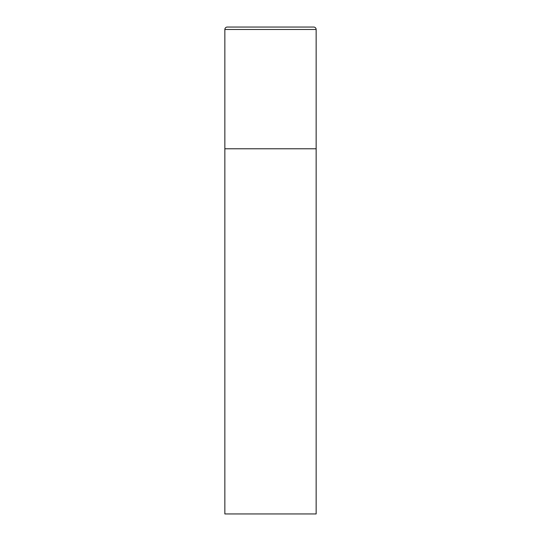 <?xml version="1.0" encoding="UTF-8"?>
<svg xmlns="http://www.w3.org/2000/svg" width="541" height="541" viewBox="0 0 541 541"><rect width="100%" height="100%" fill="white"/><g stroke="black" fill="none" stroke-linecap="round" stroke-linejoin="round"><path stroke-width="0.81" d="M224.853 29.485L224.853 513.95L316.147 513.95L316.147 148.775L224.853 148.775L316.147 148.775L316.147 29.485A2.435 2.435 0 0 0 313.712 27.05L227.288 27.05A2.435 2.435 0 0 0 224.853 29.485L316.147 29.485"/></g></svg>
